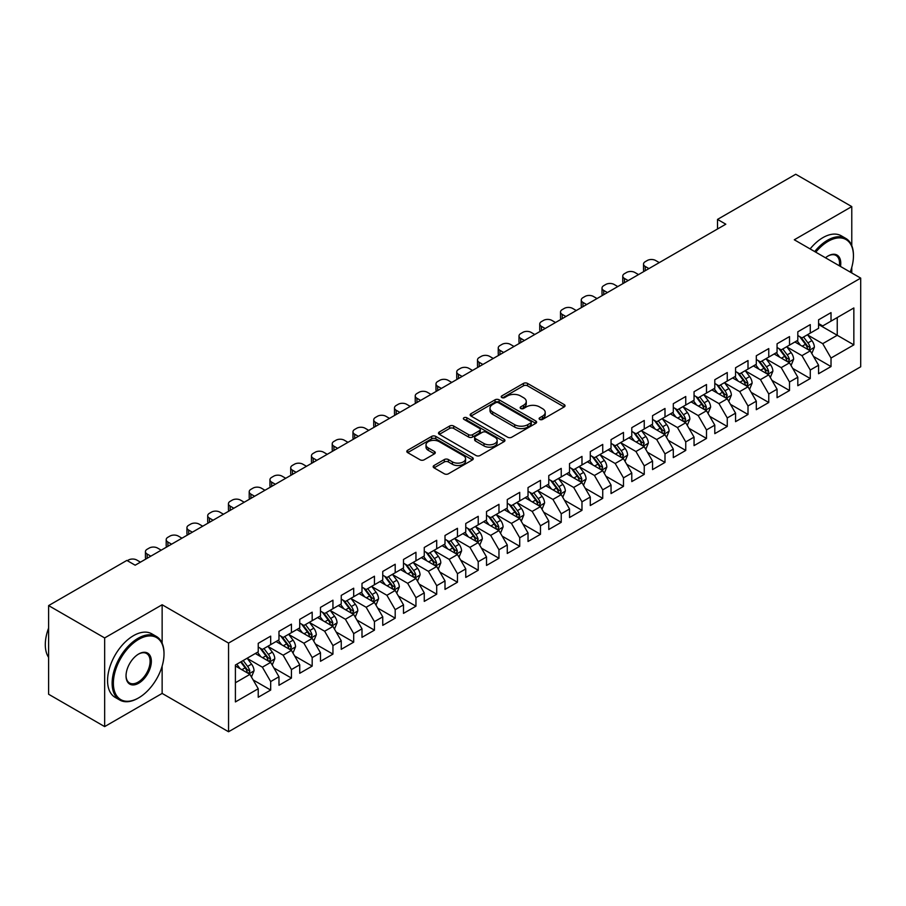 <?xml version="1.0" encoding="UTF-8"?>
<svg xmlns="http://www.w3.org/2000/svg" width="906" height="906" viewBox="0 0 906 906"><rect width="100%" height="100%" fill="white"/><g stroke="black" fill="none" stroke-linecap="round" stroke-linejoin="round"><path stroke-width="1.36" d="M539.704 419.421A2.016 1.166 0 0 0 542.558 419.421L564.2 406.93A2.877 1.665 0 0 0 565.038 405.752A2.877 1.665 0 0 0 564.2 404.574L527.53 383.408A2.877 1.665 0 0 0 523.453 383.408L501.811 395.899A2.016 1.166 0 0 0 501.222 396.726A2.016 1.166 0 0 0 501.811 397.553A2.016 1.166 0 0 0 504.665 397.553L507.462 395.933A9.219 5.323 0 0 1 520.508 395.933L523.555 397.7A9.219 5.323 0 0 1 526.261 401.46A9.219 5.323 0 0 1 523.555 405.22L520.757 406.839A2.016 1.166 0 0 0 520.169 407.666A2.016 1.166 0 0 0 520.757 408.493A2.016 1.166 0 0 0 523.611 408.493L526.409 406.873A9.219 5.323 0 0 1 539.444 406.873L542.501 408.64A9.219 5.323 0 0 1 545.208 412.4A9.219 5.323 0 0 1 542.501 416.16L539.704 417.779A2.016 1.166 0 0 0 539.115 418.606A2.016 1.166 0 0 0 539.704 419.421L539.704 417.779M434.031 465.503A2.877 1.665 0 0 0 433.181 466.669A2.877 1.665 0 0 0 434.031 467.847L444.314 473.793A2.877 1.665 0 0 0 448.391 473.793L472.434 459.908A2.877 1.665 0 0 0 473.272 458.742A2.877 1.665 0 0 0 472.434 457.564L435.763 436.386A2.877 1.665 0 0 0 431.686 436.386L407.655 450.271A2.877 1.665 0 0 0 406.805 451.448A2.877 1.665 0 0 0 407.655 452.615L420.078 459.795A2.877 1.665 0 0 0 424.155 459.795L434.438 453.861A2.877 1.665 0 0 0 435.276 452.683A2.877 1.665 0 0 0 434.438 451.505L428.278 447.949A7.701 4.451 0 0 1 426.013 444.801A7.701 4.451 0 0 1 430.78 440.69A7.701 4.451 0 0 1 439.172 441.652L463.317 455.593A7.701 4.451 0 0 1 465.571 458.742A7.701 4.451 0 0 1 460.814 462.841A7.701 4.451 0 0 1 452.411 461.879L448.391 459.557A2.877 1.665 0 0 0 444.314 459.557L434.031 465.503L434.031 467.847M162.14 643.192L162.14 604.755L104.654 637.937L48.618 605.593L126.863 560.418L135.164 565.208L725.808 224.201L717.507 219.411L717.507 229.003M162.14 604.755L228.55 643.09L860.7 278.119L860.7 366.794L228.55 731.754L228.55 643.09M851.776 245.651L851.776 206.591L794.29 239.784L860.7 278.119M851.776 206.591L795.74 174.246L717.507 219.411M507.666 437.213A2.877 1.665 0 0 0 511.743 437.213L535.786 423.34A2.877 1.665 0 0 0 536.624 422.162A2.877 1.665 0 0 0 535.786 420.984L499.115 399.818A2.877 1.665 0 0 0 495.038 399.818L471.007 413.691A2.877 1.665 0 0 0 470.157 414.869A2.877 1.665 0 0 0 471.007 416.047L507.666 437.213M464.778 419.863A2.016 1.166 0 0 1 466.828 420.146L466.828 417.745L504.11 439.274A2.877 1.665 0 0 1 504.948 440.452A2.877 1.665 0 0 1 504.11 441.618L480.067 455.503A2.877 1.665 0 0 1 475.99 455.503L439.331 434.336L439.331 431.981A2.877 1.665 0 0 0 438.481 433.159A2.877 1.665 0 0 0 439.331 434.336M439.331 431.981L449.614 426.035A2.877 1.665 0 0 1 453.691 426.035L468.561 434.631A2.877 1.665 0 0 0 472.638 434.631L479.455 430.69A2.877 1.665 0 0 0 480.305 429.512A2.877 1.665 0 0 0 479.455 428.334L463.974 419.399A2.016 1.166 0 0 1 463.385 418.572A2.016 1.166 0 0 1 464.631 417.496A2.016 1.166 0 0 1 466.828 417.745M818.571 324.495L837.246 335.277L837.246 317.542L853.848 307.961L831.017 321.143L831.017 312.627L818.571 319.818L818.571 328.323L810.27 333.125L810.27 324.608L797.812 331.8L797.812 340.305L789.511 345.107L789.511 336.59L777.065 343.782L777.065 352.287L768.764 357.089L768.764 348.572L756.306 355.764L756.306 364.269L748.005 369.07L748.005 360.554L735.559 367.745L735.559 376.25L727.258 381.052L727.258 372.536L714.8 379.727L714.8 388.232L706.499 393.034L706.499 384.518L694.053 391.709L694.053 400.214L685.751 405.016L685.751 396.5L673.294 403.691L673.294 412.196L664.993 416.998L664.993 408.481L652.547 415.673L652.547 424.178L644.245 428.98L644.245 420.463L631.788 427.655L631.788 436.16L623.487 440.962L623.487 432.445L611.04 439.637L611.04 448.142L602.739 452.943L602.739 444.427L590.282 451.618L590.282 460.123L581.98 464.925L581.98 456.409L569.534 463.6L569.534 472.105L561.233 476.907L561.233 468.391L548.776 475.582L548.776 484.087L540.474 488.889L540.474 480.373L528.028 487.564L528.028 496.069L519.727 500.871L519.727 492.354L507.269 499.546L507.269 508.051L498.968 512.853L498.968 504.336L486.522 511.528L486.522 520.033L478.221 524.834L478.221 516.318L465.763 523.509L465.763 532.015L457.462 536.816L457.462 528.3L445.005 535.491L445.005 543.996L436.703 548.798L436.703 540.282L424.257 547.473L424.257 555.978L415.956 560.78L415.956 552.264L403.498 559.455L403.498 567.96L395.197 572.762L395.197 564.245L382.751 571.437L382.751 579.942L374.45 584.744L374.45 576.227L361.992 583.419L361.992 591.924L353.691 596.726L353.691 588.209L341.245 595.401L341.245 603.906L332.944 608.707L332.944 600.191L320.486 607.382L320.486 615.887L312.185 620.689L312.185 612.173L299.739 619.364L299.739 627.869L291.438 632.671L291.438 624.155L278.98 631.346L278.98 639.851L270.679 644.653L270.679 636.137L258.233 643.328L258.233 651.833L235.401 665.015L235.401 701.923L258.233 688.741L249.931 674.37L235.401 665.978M853.848 307.961L853.848 344.869L831.017 358.04L822.716 343.668L807.676 334.982M813.486 356.432L831.017 366.556L831.017 358.04M831.017 366.556L818.571 373.736L818.571 365.231L810.27 370.022L801.969 355.65L786.918 346.964M792.727 368.414L810.27 378.538L810.27 370.022M810.27 378.538L797.812 385.718L797.812 377.213L789.511 382.004L781.21 367.632L766.17 358.946M771.98 380.395L789.511 390.52L789.511 382.004M789.511 390.52L777.065 397.7L777.065 389.195L768.764 393.985L760.462 379.614L745.412 370.928M751.221 392.377L768.764 402.502L768.764 393.985M768.764 402.502L756.306 409.682L756.306 401.177L748.005 405.967L739.704 391.596L724.664 382.91M730.474 404.359L748.005 414.484L748.005 405.967M748.005 414.484L735.559 421.664L735.559 413.159L727.258 417.949L718.956 403.578L703.905 394.891M709.715 416.341L727.258 426.466L727.258 417.949M727.258 426.466L714.8 433.646L714.8 425.14L706.499 429.931L698.198 415.56L683.158 406.873M688.968 428.323L706.499 438.447L706.499 429.931M706.499 438.447L694.053 445.627L694.053 437.122L685.751 441.913L677.45 427.541L662.399 418.855M668.209 440.305L685.751 450.429L685.751 441.913M685.751 450.429L673.294 457.609L673.294 449.104L664.993 453.895L656.691 439.523L641.652 430.837M647.462 452.287L664.993 462.411L664.993 453.895M664.993 462.411L652.547 469.591L652.547 461.086L644.245 465.877L635.944 451.505L620.893 442.819M626.703 464.268L644.245 474.393L644.245 465.877M644.245 474.393L631.788 481.573L631.788 473.068L623.487 477.858L615.185 463.487L600.146 454.801M605.955 476.25L623.487 486.375L623.487 477.858M623.487 486.375L611.04 493.555L611.04 485.05L602.739 489.84L594.438 475.469L579.387 466.783M585.197 488.232L602.739 498.357L602.739 489.84M602.739 498.357L590.282 505.537L590.282 497.032L581.98 501.822L573.679 487.451L558.64 478.764M564.449 500.214L581.98 510.338L581.98 501.822M581.98 510.338L569.534 517.519L569.534 509.013L561.233 513.804L552.932 499.433L537.881 490.746M543.691 512.196L561.233 522.32L561.233 513.804M561.233 522.32L548.776 529.5L548.776 520.995L540.474 525.786L532.173 511.414L517.122 502.728M522.943 524.178L540.474 534.302L540.474 525.786M540.474 534.302L528.028 541.482L528.028 532.977L519.727 537.768L511.426 523.396L496.375 514.71M502.184 536.159L519.727 546.284L519.727 537.768M519.727 546.284L507.269 553.464L507.269 544.959L498.968 549.749L490.667 535.378L475.616 526.692M481.437 548.141L498.968 558.266L498.968 549.749M498.968 558.266L486.522 565.446L486.522 556.941L478.221 561.731L469.92 547.36L454.869 538.674M460.678 560.123L478.221 570.248L478.221 561.731M478.221 570.248L465.763 577.428L465.763 568.923L457.462 573.713L449.161 559.342L434.11 550.655M439.931 572.105L457.462 582.23L457.462 573.713M457.462 582.23L445.005 589.41L445.005 580.905L436.703 585.695L428.402 571.324L413.363 562.637M419.172 584.087L436.703 594.211L436.703 585.695M436.703 594.211L424.257 601.391L424.257 592.886L415.956 597.677L407.655 583.305L392.604 574.619M398.414 596.069L415.956 606.193L415.956 597.677M415.956 606.193L403.498 613.373L403.498 604.868L395.197 609.659L386.896 595.287L371.856 586.601M377.666 608.051L395.197 618.175L395.197 609.659M395.197 618.175L382.751 625.355L382.751 616.85L374.45 621.641L366.149 607.269L351.098 598.583M356.907 620.032L374.45 630.157L374.45 621.641M374.45 630.157L361.992 637.337L361.992 628.832L353.691 633.622L345.39 619.251L330.35 610.565M336.16 632.014L353.691 642.139L353.691 633.622M353.691 642.139L341.245 649.319L341.245 640.814L332.944 645.604L324.642 631.233L309.592 622.547M315.401 643.996L332.944 654.121L332.944 645.604M332.944 654.121L320.486 661.301L320.486 652.796L312.185 657.586L303.884 643.215L288.844 634.528M294.654 655.978L312.185 666.103L312.185 657.586M312.185 666.103L299.739 673.283L299.739 664.778L291.438 669.568L283.136 655.197L268.085 646.51M273.895 667.96L291.438 678.084L291.438 669.568M291.438 678.084L278.98 685.264L278.98 676.759L270.679 681.55L262.378 667.178L247.338 658.492M253.148 679.942L270.679 690.066L270.679 681.55M270.679 690.066L258.233 697.246L258.233 688.741M258.233 647.043L262.378 649.443L270.679 644.653M235.401 682.75L249.931 674.37M278.98 635.061L283.136 637.462L291.438 632.671M262.378 667.178L270.679 662.388L255.322 653.52M278.98 676.759L270.679 662.388M299.739 623.079L303.884 625.48L312.185 620.689M283.136 655.197L291.438 650.406L276.081 641.539M299.739 664.778L291.438 650.406M320.486 611.097L324.642 613.498L332.944 608.707M303.884 643.215L312.185 638.424L296.828 629.557M320.486 652.796L312.185 638.424M341.245 599.115L345.39 601.516L353.691 596.726M324.642 631.233L332.944 626.442L317.587 617.575M341.245 640.814L332.944 626.442M361.992 587.133L366.149 589.534L374.45 584.744M345.39 619.251L353.691 614.461L338.334 605.593M361.992 628.832L353.691 614.461M382.751 575.151L386.896 577.552L395.197 572.762M366.149 607.269L374.45 602.479L359.093 593.611M382.751 616.85L374.45 602.479M403.498 563.17L407.655 565.571L415.956 560.78M386.896 595.287L395.197 590.497L379.841 581.629M403.498 604.868L395.197 590.497M424.257 551.188L428.402 553.589L436.703 548.798M407.655 583.305L415.956 578.515L400.599 569.648M424.257 592.886L415.956 578.515M445.005 539.206L449.161 541.607L457.462 536.816M428.402 571.324L436.703 566.533L421.347 557.666M445.005 580.905L436.703 566.533M465.763 527.224L469.92 529.625L478.221 524.834M449.161 559.342L457.462 554.551L442.105 545.684M465.763 568.923L457.462 554.551M486.522 515.242L490.667 517.643L498.968 512.853M469.92 547.36L478.221 542.569L462.853 533.702M486.522 556.941L478.221 542.569M507.269 503.26L511.426 505.661L519.727 500.871M490.667 535.378L498.968 530.588L483.611 521.72M507.269 544.959L498.968 530.588M528.028 491.279L532.173 493.679L540.474 488.889M511.426 523.396L519.727 518.606L504.359 509.738M528.028 532.977L519.727 518.606M548.776 479.297L552.932 481.698L561.233 476.907M532.173 511.414L540.474 506.624L525.118 497.756M548.776 520.995L540.474 506.624M569.534 467.315L573.679 469.716L581.98 464.925M552.932 499.433L561.233 494.642L545.876 485.775M569.534 509.013L561.233 494.642M590.282 455.333L594.438 457.734L602.739 452.943M573.679 487.451L581.98 482.66L566.624 473.793M590.282 497.032L581.98 482.66M611.04 443.351L615.185 445.752L623.487 440.962M594.438 475.469L602.739 470.678L587.382 461.811M611.04 485.05L602.739 470.678M631.788 431.369L635.944 433.77L644.245 428.98M615.185 463.487L623.487 458.696L608.13 449.829M631.788 473.068L623.487 458.696M652.547 419.387L656.691 421.788L664.993 416.998M635.944 451.505L644.245 446.715L628.889 437.847M652.547 461.086L644.245 446.715M673.294 407.406L677.45 409.806L685.751 405.016M656.691 439.523L664.993 434.733L649.636 425.865M673.294 449.104L664.993 434.733M694.053 395.424L698.198 397.825L706.499 393.034M677.45 427.541L685.751 422.751L670.395 413.883M694.053 437.122L685.751 422.751M714.8 383.442L718.956 385.843L727.258 381.052M698.198 415.56L706.499 410.769L691.142 401.902M714.8 425.14L706.499 410.769M735.559 371.46L739.704 373.861L748.005 369.07M718.956 403.578L727.258 398.787L711.901 389.92M735.559 413.159L727.258 398.787M756.306 359.478L760.462 361.879L768.764 357.089M739.704 391.596L748.005 386.805L732.648 377.938M756.306 401.177L748.005 386.805M777.065 347.496L781.21 349.897L789.511 345.107M760.462 379.614L768.764 374.824L753.407 365.956M777.065 389.195L768.764 374.824M797.812 335.514L801.969 337.915L810.27 333.125M781.21 367.632L789.511 362.842L774.154 353.974M797.812 377.213L789.511 362.842M818.571 323.533L822.716 325.934L831.017 321.143M801.969 355.65L810.27 350.86L794.913 341.992M818.571 365.231L810.27 350.86M48.618 605.593L48.618 694.256L104.654 726.601L162.14 693.418L228.55 731.754M104.654 637.937L104.654 726.601M851.776 272.966L851.776 267.327M822.716 343.668L837.246 335.277L853.848 344.869M162.14 693.418L162.14 666.091M540.508 419.705L542.501 418.561A9.219 5.323 0 0 0 545.208 414.789L545.208 412.4M526.261 401.46L526.261 403.861A9.219 5.323 0 0 1 523.555 407.621L521.562 408.776M564.166 406.953L527.53 385.809A2.877 1.665 0 0 0 523.453 385.809L502.615 397.836M535.74 423.362L499.115 402.207A2.877 1.665 0 0 0 495.038 402.207L471.041 416.069M530.69 422.977A2.016 1.166 0 0 0 531.278 422.162A2.016 1.166 0 0 0 530.69 421.335L498.504 402.751A2.016 1.166 0 0 0 495.65 402.751L492.694 404.461A9.219 5.323 0 0 0 489.999 408.221A9.219 5.323 0 0 0 492.694 411.981L514.699 424.688A9.219 5.323 0 0 0 527.734 424.688L530.69 422.977L530.69 425.378A2.016 1.166 0 0 0 531.278 424.552L531.278 422.162M489.999 408.221L489.999 410.622A9.219 5.323 0 0 0 492.694 414.382L492.694 411.981M530.69 425.378L527.734 427.088A9.219 5.323 0 0 1 514.699 427.088L492.694 414.382M439.365 434.359L449.614 428.436L449.614 426.035M480.305 429.512L480.305 431.902A2.877 1.665 0 0 1 479.455 433.079L472.638 437.02A2.877 1.665 0 0 1 468.561 437.02L453.691 428.436A2.877 1.665 0 0 0 449.614 428.436M466.828 420.146L504.064 441.641M483.985 443.532A7.701 4.451 0 0 0 492.388 444.495A7.701 4.451 0 0 0 497.145 440.384A7.701 4.451 0 0 0 494.891 437.247L486.386 432.332A2.877 1.665 0 0 0 482.309 432.332L475.48 436.273A2.877 1.665 0 0 0 474.642 437.451A2.877 1.665 0 0 0 475.48 438.629L483.985 443.532L483.985 445.933A7.701 4.451 0 0 0 492.388 446.896A7.701 4.451 0 0 0 497.145 442.785L497.145 440.384M474.642 437.451L474.642 439.84A2.877 1.665 0 0 0 475.48 441.018L475.48 438.629M483.985 445.933L475.48 441.018M465.571 458.742L465.571 461.131A7.701 4.451 0 0 1 460.814 465.242A7.701 4.451 0 0 1 452.411 464.28L448.391 461.958A2.877 1.665 0 0 0 444.314 461.958L434.065 467.87M426.013 444.801L426.013 447.19A7.701 4.451 0 0 0 428.278 450.339L428.278 447.949M434.438 451.505L434.438 453.861L428.278 450.339M472.388 459.931L435.763 438.787A2.877 1.665 0 0 0 431.686 438.787L407.689 452.638M811.81 353.51L814.381 347.236A7.78 4.496 -120 0 0 811.901 340.611L807.484 334.733M648.911 268.595L645.242 266.477A5.866 3.386 0 0 1 643.52 264.088A5.866 3.386 0 0 1 645.242 261.687L647.314 260.486A5.866 3.386 0 0 1 655.616 260.486L659.285 262.604M800.462 345.197L797.11 340.724M644.007 271.426A5.866 3.386 180 0 1 643.52 270.079L643.52 264.088M808.809 350.01L810.179 347.564A7.78 4.496 -120 0 0 807.948 342.887L803.543 337.009M801.029 337.372L806.476 344.642A3.964 2.288 60 0 1 807.189 345.843L810.179 347.564M799.658 336.579L805.457 344.325A7.78 4.496 60 0 1 807.688 349.003L807.846 349.456M791.051 365.492L793.622 359.218A7.78 4.496 -120 0 0 791.142 352.593L786.736 346.715M628.152 280.577L624.483 278.459A5.866 3.386 0 0 1 622.762 276.07A5.866 3.386 0 0 1 624.483 273.669L626.556 272.468A5.866 3.386 0 0 1 634.857 272.468L638.537 274.586M779.704 357.179L776.351 352.706M623.26 283.408A5.866 3.386 180 0 1 622.762 282.06L622.762 276.07M788.05 361.992L789.42 359.546A7.78 4.496 -120 0 0 787.201 354.869L782.795 348.991M780.27 349.354L785.717 356.624A3.964 2.288 60 0 1 786.442 357.825L789.42 359.546M778.911 348.561L784.709 356.307A7.78 4.496 60 0 1 786.94 360.984L787.088 361.437M770.304 377.474L772.875 371.2A7.78 4.496 -120 0 0 770.394 364.574L765.978 358.697M607.405 292.559L603.736 290.441A5.866 3.386 0 0 1 602.014 288.051A5.866 3.386 0 0 1 603.736 285.65L605.808 284.45A5.866 3.386 0 0 1 614.109 284.45L617.779 286.568M758.956 369.161L755.604 364.688M602.501 295.39A5.866 3.386 180 0 1 602.014 294.042L602.014 288.051M767.291 373.974L768.673 371.528A7.78 4.496 -120 0 0 766.442 366.851L762.037 360.973M759.522 361.335L764.97 368.606A3.964 2.288 60 0 1 765.683 369.807L768.673 371.528M758.152 360.543L763.951 368.289A7.78 4.496 60 0 1 766.182 372.966L766.34 373.419M850.224 272.072A35.81 20.668 120 0 0 853.441 255.956A35.81 20.668 120 0 0 828.118 241.336A35.81 20.668 120 0 0 815.774 252.185M814.687 251.562A36.682 21.178 -60 0 1 827.495 240.26A36.682 21.178 -60 0 1 845.842 238.448A36.682 21.178 -60 0 1 853.441 255.243A36.682 21.178 -60 0 1 853.429 255.605M825.491 257.791A17.905 10.34 -60 0 1 828.118 255.956L828.118 255.956A17.905 10.34 -60 0 1 840.496 266.466M839.352 265.798A17.021 9.83 120 0 0 836.012 255.469A17.021 9.83 120 0 0 827.801 256.149M810.123 248.924A36.682 21.178 -60 0 1 822.931 237.621A36.682 21.178 -60 0 1 841.278 235.809L845.842 238.448M138.063 698.209L138.686 697.847A35.81 20.668 120 0 0 164.009 653.996A35.81 20.668 120 0 0 138.686 639.376A35.81 20.668 120 0 0 113.375 683.226A35.81 20.668 120 0 0 138.686 697.847L138.063 698.209A36.682 21.178 -60 0 1 119.728 700.021A36.682 21.178 -60 0 1 114.099 670.633A36.682 21.178 -60 0 1 138.063 638.3A36.682 21.178 -60 0 1 156.41 636.476A36.682 21.178 -60 0 1 164.009 653.271A36.682 21.178 -60 0 1 164.009 653.634M138.686 653.996L138.686 653.996A17.905 10.34 -60 0 1 151.347 661.301A17.905 10.34 -60 0 1 138.686 683.226A17.905 10.34 -60 0 1 126.036 675.921A17.905 10.34 -60 0 1 138.686 653.996L138.686 653.996M126.036 675.559A17.021 9.83 120 0 0 129.558 682.999A17.021 9.83 120 0 0 138.063 682.15A17.021 9.83 120 0 0 149.184 667.156A17.021 9.83 120 0 0 146.579 653.509A17.021 9.83 120 0 0 138.38 654.177M48.618 657.394A36.682 21.178 -60 0 1 48.618 628.073M119.728 700.021L115.164 697.394A36.682 21.178 -60 0 1 109.535 667.994A36.682 21.178 -60 0 1 133.499 635.661A36.682 21.178 -60 0 1 151.846 633.849L156.41 636.476M749.545 389.455L752.116 383.181A7.78 4.496 -120 0 0 749.636 376.556L745.23 370.679M586.646 304.541L582.977 302.423A5.866 3.386 0 0 1 581.256 300.033A5.866 3.386 0 0 1 582.977 297.632L585.05 296.432A5.866 3.386 0 0 1 593.351 296.432L597.031 298.55M738.197 381.143L734.845 376.67M581.754 307.372A5.866 3.386 180 0 1 581.256 306.024L581.256 300.033M746.544 385.956L747.914 383.51A7.78 4.496 -120 0 0 745.695 378.833L741.289 372.955M738.764 373.317L744.211 380.588A3.964 2.288 60 0 1 744.936 381.788L747.914 383.51M737.405 372.525L743.203 380.271A7.78 4.496 60 0 1 745.423 384.948L745.581 385.401M728.786 401.437L731.369 395.163A7.78 4.496 -120 0 0 728.877 388.538L724.472 382.66M565.899 316.522L562.23 314.405A5.866 3.386 0 0 1 560.508 312.015A5.866 3.386 0 0 1 562.23 309.614L564.302 308.414A5.866 3.386 0 0 1 572.603 308.414L576.273 310.531M717.45 393.125L714.098 388.651M560.995 319.354A5.866 3.386 180 0 1 560.508 318.006L560.508 312.015M725.785 397.938L727.167 395.492A7.78 4.496 -120 0 0 724.936 390.814L720.53 384.937M718.016 385.299L723.464 392.57A3.964 2.288 60 0 1 724.177 393.77L727.167 395.492M716.646 384.506L722.444 392.253A7.78 4.496 60 0 1 724.675 396.93L724.834 397.383M708.039 413.419L710.61 407.145A7.78 4.496 -120 0 0 708.13 400.52L703.724 394.642M545.14 328.504L541.471 326.387A5.866 3.386 0 0 1 539.75 323.997A5.866 3.386 0 0 1 541.471 321.596L543.543 320.396A5.866 3.386 0 0 1 551.845 320.396L555.525 322.513M696.691 405.107L693.339 400.633M540.248 331.336A5.866 3.386 180 0 1 539.75 329.988L539.75 323.997M705.038 409.92L706.408 407.474A7.78 4.496 -120 0 0 704.188 402.796L699.772 396.919M697.258 397.281L702.705 404.552A3.964 2.288 60 0 1 703.43 405.752L706.408 407.474M695.887 396.488L701.697 404.235A7.78 4.496 60 0 1 703.917 408.912L704.075 409.365M687.28 425.401L689.862 419.127A7.78 4.496 -120 0 0 687.371 412.502L682.965 406.624M524.393 340.486L520.724 338.368A5.866 3.386 0 0 1 519.002 335.979A5.866 3.386 0 0 1 520.724 333.578L522.796 332.377A5.866 3.386 0 0 1 531.097 332.377L534.767 334.495M675.944 417.088L672.592 412.615M519.489 343.317A5.866 3.386 180 0 1 519.002 341.97L519.002 335.979M684.279 421.902L685.661 419.455A7.78 4.496 -120 0 0 683.43 414.778L679.024 408.9M676.51 409.263L681.958 416.534A3.964 2.288 60 0 1 682.671 417.734L685.661 419.455M675.14 408.47L680.938 416.216A7.78 4.496 60 0 1 683.169 420.894L683.328 421.347M666.533 437.383L669.104 431.109A7.78 4.496 -120 0 0 666.623 424.484L662.218 418.606M503.634 352.468L499.965 350.35A5.866 3.386 0 0 1 498.243 347.961A5.866 3.386 0 0 1 499.965 345.56L502.037 344.359A5.866 3.386 0 0 1 510.338 344.359L514.019 346.477M655.185 429.07L651.833 424.597M498.73 355.299A5.866 3.386 180 0 1 498.243 353.952L498.243 347.961M663.532 433.883L664.902 431.437A7.78 4.496 -120 0 0 662.682 426.76L658.266 420.882M655.751 421.245L661.199 428.515A3.964 2.288 60 0 1 661.924 429.716L664.902 431.437M654.381 420.452L660.191 428.198A7.78 4.496 60 0 1 662.411 432.875L662.569 433.328M645.774 449.365L648.345 443.091A7.78 4.496 -120 0 0 645.865 436.466L641.459 430.588M482.887 364.45L479.206 362.332A5.866 3.386 0 0 1 477.496 359.942A5.866 3.386 0 0 1 479.206 357.542L481.29 356.341A5.866 3.386 0 0 1 489.591 356.341L493.26 358.459M634.438 441.052L631.086 436.579M477.983 367.281A5.866 3.386 180 0 1 477.496 365.933L477.496 359.942M642.773 445.865L644.155 443.419A7.78 4.496 -120 0 0 641.924 438.742L637.518 432.864M635.004 433.227L640.44 440.497A3.964 2.288 60 0 1 641.165 441.698L644.155 443.419M633.634 432.434L639.432 440.18A7.78 4.496 60 0 1 641.663 444.857L641.822 445.31M625.027 461.347L627.598 455.072A7.78 4.496 -120 0 0 625.117 448.447L620.712 442.57M462.128 376.432L458.459 374.314A5.866 3.386 0 0 1 456.737 371.924A5.866 3.386 0 0 1 458.459 369.523L460.531 368.323A5.866 3.386 0 0 1 468.832 368.323L472.513 370.441M613.679 453.034L610.327 448.561M457.224 379.263A5.866 3.386 180 0 1 456.737 377.915L456.737 371.924M622.026 457.847L623.396 455.401A7.78 4.496 -120 0 0 621.176 450.724L616.76 444.846M614.245 445.208L619.693 452.479A3.964 2.288 60 0 1 620.417 453.68L623.396 455.401M612.875 444.416L618.685 452.162A7.78 4.496 60 0 1 620.904 456.839L621.063 457.292M604.268 473.328L606.839 467.054A7.78 4.496 -120 0 0 604.359 460.429L599.953 454.552M441.381 388.414L437.7 386.296A5.866 3.386 0 0 1 435.99 383.906A5.866 3.386 0 0 1 437.7 381.505L439.784 380.305A5.866 3.386 0 0 1 448.085 380.305L451.754 382.423M592.932 465.016L589.58 460.542M436.477 391.245A5.866 3.386 180 0 1 435.99 389.897L435.99 383.906M601.267 469.829L602.649 467.383A7.78 4.496 -120 0 0 600.418 462.706L596.012 456.828M593.498 457.19L598.934 464.461A3.964 2.288 60 0 1 599.659 465.661L602.649 467.383M592.128 456.398L597.926 464.144A7.78 4.496 60 0 1 600.157 468.821L600.316 469.274M583.521 485.31L586.091 479.036A7.78 4.496 -120 0 0 583.611 472.411L579.194 466.533M420.622 400.395L416.953 398.278A5.866 3.386 0 0 1 415.231 395.888A5.866 3.386 0 0 1 416.953 393.487L419.025 392.287A5.866 3.386 0 0 1 427.326 392.287L430.996 394.404M572.173 476.998L568.821 472.524M415.718 403.227A5.866 3.386 180 0 1 415.231 401.879L415.231 395.888M580.52 481.811L581.89 479.365A7.78 4.496 -120 0 0 579.67 474.687L575.253 468.81M572.739 469.172L578.187 476.443A3.964 2.288 60 0 1 578.9 477.643L581.89 479.365M571.369 468.379L577.179 476.126A7.78 4.496 60 0 1 579.398 480.803L579.557 481.256M562.762 497.292L565.333 491.018A7.78 4.496 -120 0 0 562.853 484.393L558.447 478.515M399.874 412.377L396.194 410.259A5.866 3.386 0 0 1 394.484 407.87A5.866 3.386 0 0 1 396.194 405.469L398.278 404.269A5.866 3.386 0 0 1 406.579 404.269L410.248 406.386M551.426 488.98L548.073 484.506M394.971 415.208A5.866 3.386 180 0 1 394.484 413.861L394.484 407.87M559.761 493.793L561.142 491.346A7.78 4.496 -120 0 0 558.911 486.669L554.506 480.792M551.992 481.154L557.428 488.425A3.964 2.288 60 0 1 558.153 489.625L561.142 491.346M550.621 480.361L556.42 488.108A7.78 4.496 60 0 1 558.651 492.785L558.809 493.238M542.015 509.274L544.585 503A7.78 4.496 -120 0 0 542.105 496.375L537.688 490.497M379.116 424.359L375.446 422.241A5.866 3.386 0 0 1 373.725 419.852A5.866 3.386 0 0 1 375.446 417.451L377.519 416.25A5.866 3.386 0 0 1 385.82 416.25L389.489 418.368M530.667 500.961L527.315 496.488M374.212 427.19A5.866 3.386 180 0 1 373.725 425.843L373.725 419.852M539.013 505.775L540.384 503.328A7.78 4.496 -120 0 0 538.164 498.651L533.747 492.773M531.233 493.136L536.68 500.406A3.964 2.288 60 0 1 537.394 501.607L540.384 503.328M529.863 492.343L535.673 500.089A7.78 4.496 60 0 1 537.892 504.767L538.051 505.22M521.256 521.256L523.827 514.982A7.78 4.496 -120 0 0 521.346 508.357L516.941 502.479M358.368 436.341L354.688 434.223A5.866 3.386 0 0 1 352.978 431.834A5.866 3.386 0 0 1 354.688 429.433L356.771 428.232A5.866 3.386 0 0 1 365.073 428.232L368.742 430.35M509.919 512.943L506.567 508.47M353.465 439.172A5.866 3.386 180 0 1 352.978 437.825L352.978 431.834M518.255 517.756L519.636 515.31A7.78 4.496 -120 0 0 517.405 510.633L513 504.755M510.486 505.118L515.922 512.388A3.964 2.288 60 0 1 516.647 513.589L519.636 515.31M509.115 504.325L514.914 512.071A7.78 4.496 60 0 1 517.145 516.748L517.303 517.201M500.508 533.238L503.079 526.964A7.78 4.496 -120 0 0 500.599 520.338L496.182 514.461M337.61 448.323L333.94 446.205A5.866 3.386 0 0 1 332.219 443.815A5.866 3.386 0 0 1 333.94 441.415L336.013 440.214A5.866 3.386 0 0 1 344.314 440.214L347.983 442.332M489.161 524.925L485.809 520.452M332.706 451.154A5.866 3.386 180 0 1 332.219 449.806L332.219 443.815M497.507 529.738L498.878 527.292A7.78 4.496 -120 0 0 496.647 522.615L492.241 516.737M489.727 517.1L495.174 524.37A3.964 2.288 60 0 1 495.888 525.571L498.878 527.292M488.357 516.307L494.166 524.053A7.78 4.496 60 0 1 496.386 528.73L496.545 529.183M479.75 545.219L482.32 538.945A7.78 4.496 -120 0 0 479.84 532.32L475.435 526.443M316.862 460.305L313.182 458.187A5.866 3.386 0 0 1 311.46 455.797A5.866 3.386 0 0 1 313.182 453.396L315.265 452.196A5.866 3.386 0 0 1 323.567 452.196L327.236 454.314M468.402 536.907L465.061 532.434M311.958 463.136A5.866 3.386 180 0 1 311.46 461.788L311.46 455.797M476.749 541.72L478.13 539.274A7.78 4.496 -120 0 0 475.899 534.597L471.494 528.719M468.968 529.081L474.416 536.352A3.964 2.288 60 0 1 475.14 537.552L478.13 539.274M467.609 528.289L473.408 536.035A7.78 4.496 60 0 1 475.639 540.712L475.797 541.165M459.002 557.201L461.573 550.927A7.78 4.496 -120 0 0 459.093 544.302L454.676 538.424M296.103 472.286L292.434 470.169A5.866 3.386 0 0 1 290.713 467.779A5.866 3.386 0 0 1 292.434 465.378L294.507 464.178A5.866 3.386 0 0 1 302.808 464.178L306.477 466.296M447.655 548.889L444.302 544.415M291.2 475.118A5.866 3.386 180 0 1 290.713 473.77L290.713 467.779M456.001 553.702L457.371 551.256A7.78 4.496 -120 0 0 455.14 546.578L450.735 540.701M448.221 541.063L453.668 548.334A3.964 2.288 60 0 1 454.382 549.534L457.371 551.256M446.851 540.27L452.66 548.017A7.78 4.496 60 0 1 454.88 552.694L455.039 553.147M438.244 569.183L440.814 562.909A7.78 4.496 -120 0 0 438.334 556.284L433.929 550.406M275.345 484.268L271.675 482.151A5.866 3.386 0 0 1 269.954 479.761A5.866 3.386 0 0 1 271.675 477.36L273.748 476.16A5.866 3.386 0 0 1 282.049 476.16L285.73 478.277M426.896 560.871L423.555 556.397M270.452 487.1A5.866 3.386 180 0 1 269.954 485.752L269.954 479.761M435.242 565.684L436.613 563.238A7.78 4.496 -120 0 0 434.393 558.56L429.988 552.683M427.462 553.045L432.909 560.316A3.964 2.288 60 0 1 433.634 561.516L436.613 563.238M426.103 552.252L431.902 559.999A7.78 4.496 60 0 1 434.133 564.676L434.28 565.129M417.496 581.165L420.067 574.891A7.78 4.496 -120 0 0 417.587 568.266L413.17 562.388M254.597 496.25L250.928 494.132A5.866 3.386 0 0 1 249.207 491.743A5.866 3.386 0 0 1 250.928 489.342L253.001 488.141A5.866 3.386 0 0 1 261.302 488.141L264.971 490.259M406.148 572.852L402.796 568.379M249.694 499.081A5.866 3.386 180 0 1 249.207 497.734L249.207 491.743M414.495 577.666L415.865 575.219A7.78 4.496 -120 0 0 413.634 570.542L409.229 564.665M406.715 565.027L412.162 572.298A3.964 2.288 60 0 1 412.876 573.498L415.865 575.219M405.344 564.234L411.143 571.98A7.78 4.496 60 0 1 413.374 576.658L413.532 577.111M396.737 593.147L399.308 586.873A7.78 4.496 -120 0 0 396.828 580.248L392.423 574.37M233.839 508.232L230.169 506.114A5.866 3.386 0 0 1 228.448 503.725A5.866 3.386 0 0 1 230.169 501.324L232.242 500.123A5.866 3.386 0 0 1 240.543 500.123L244.224 502.241M385.39 584.834L382.038 580.361M228.946 511.063A5.866 3.386 180 0 1 228.448 509.716L228.448 503.725M393.736 589.647L395.107 587.201A7.78 4.496 -120 0 0 392.887 582.524L388.481 576.646M385.956 577.009L391.403 584.279A3.964 2.288 60 0 1 392.128 585.48L395.107 587.201M384.597 576.216L390.395 583.962A7.78 4.496 60 0 1 392.626 588.64L392.774 589.093M375.979 605.129L378.561 598.855A7.78 4.496 -120 0 0 376.069 592.23L371.664 586.352M213.091 520.214L209.422 518.096A5.866 3.386 0 0 1 207.701 515.707A5.866 3.386 0 0 1 209.422 513.306L211.494 512.105A5.866 3.386 0 0 1 219.796 512.105L223.465 514.223M364.642 596.816L361.29 592.343M208.187 523.045A5.866 3.386 180 0 1 207.701 521.697L207.701 515.707M372.978 601.629L374.359 599.183A7.78 4.496 -120 0 0 372.128 594.506L367.723 588.628M365.209 588.991L370.656 596.261A3.964 2.288 60 0 1 371.369 597.462L374.359 599.183M363.838 588.198L369.637 595.944A7.78 4.496 60 0 1 371.868 600.621L372.026 601.074M355.231 617.111L357.802 610.837A7.78 4.496 -120 0 0 355.322 604.211L350.916 598.334M192.332 532.196L188.663 530.078A5.866 3.386 0 0 1 186.942 527.688A5.866 3.386 0 0 1 188.663 525.287L190.736 524.087A5.866 3.386 0 0 1 199.037 524.087L202.718 526.205M343.884 608.798L340.531 604.325M187.44 535.027A5.866 3.386 180 0 1 186.942 533.679L186.942 527.688M352.23 613.611L353.6 611.165A7.78 4.496 -120 0 0 351.381 606.488L346.964 600.61M344.45 600.972L349.897 608.243A3.964 2.288 60 0 1 350.622 609.444L353.6 611.165M343.08 600.18L348.889 607.926A7.78 4.496 60 0 1 351.109 612.603L351.268 613.056M334.473 629.092L337.055 622.818A7.78 4.496 -120 0 0 334.563 616.193L330.158 610.316M171.585 544.178L167.916 542.06A5.866 3.386 0 0 1 166.194 539.67A5.866 3.386 0 0 1 167.916 537.269L169.988 536.069A5.866 3.386 0 0 1 178.289 536.069L181.959 538.187M323.136 620.78L319.784 616.307M166.681 547.009A5.866 3.386 180 0 1 166.194 545.661L166.194 539.67M331.471 625.593L332.853 623.147A7.78 4.496 -120 0 0 330.622 618.47L326.217 612.592M323.702 612.954L329.15 620.225A3.964 2.288 60 0 1 329.863 621.425L332.853 623.147M322.332 612.162L328.131 619.908A7.78 4.496 60 0 1 330.362 624.585L330.52 625.038M313.725 641.074L316.296 634.8A7.78 4.496 -120 0 0 313.816 628.175L309.41 622.297M150.826 556.159L147.157 554.042A5.866 3.386 0 0 1 145.436 551.652A5.866 3.386 0 0 1 147.157 549.251L149.23 548.051A5.866 3.386 0 0 1 157.531 548.051L161.211 550.168M302.377 632.762L299.025 628.288M145.934 558.991A5.866 3.386 180 0 1 145.436 557.643L145.436 551.652M310.724 637.575L312.094 635.129A7.78 4.496 -120 0 0 309.875 630.451L305.458 624.574M302.944 624.936L308.391 632.207A3.964 2.288 60 0 1 309.116 633.407L312.094 635.129M301.573 624.143L307.383 631.89A7.78 4.496 60 0 1 309.603 636.567L309.761 637.02M292.966 653.056L295.549 646.782A7.78 4.496 -120 0 0 293.057 640.157L288.652 634.279M127.338 560.689L128.482 560.033A5.866 3.386 0 0 1 136.783 560.033L140.453 562.15M281.63 644.744L278.278 640.27M289.965 649.557L291.347 647.111A7.78 4.496 -120 0 0 289.116 642.433L284.711 636.556M282.196 636.918L287.644 644.189A3.964 2.288 60 0 1 288.357 645.389L291.347 647.111M280.826 636.125L286.624 643.872A7.78 4.496 60 0 1 288.855 648.549L289.014 649.002M272.219 665.038L274.79 658.764A7.78 4.496 -120 0 0 272.31 652.139L267.904 646.261M260.871 656.725L257.519 652.252M269.218 661.539L270.588 659.092A7.78 4.496 -120 0 0 268.369 654.415L263.952 648.537M261.438 648.9L266.885 656.171A3.964 2.288 60 0 1 267.61 657.371L270.588 659.092M260.067 648.107L265.877 655.853A7.78 4.496 60 0 1 268.097 660.531L268.255 660.984M251.46 677.02L254.031 670.746A7.78 4.496 -120 0 0 251.551 664.121L247.145 658.243M240.124 668.707L236.772 664.234M248.459 673.52L249.841 671.074A7.78 4.496 -120 0 0 247.61 666.397L243.204 660.519M241.256 661.64L246.126 668.152A3.964 2.288 60 0 1 246.851 669.353L249.841 671.074M240.713 661.958L245.118 667.835A7.78 4.496 60 0 1 247.349 672.512L247.508 672.965M542.501 418.561L542.501 416.16M520.757 408.493L520.757 406.839M523.555 407.621L523.555 405.22M501.811 397.553L501.811 395.899M523.453 385.809L523.453 383.408M527.53 385.809L527.53 383.408M564.2 406.93L564.2 404.574M471.007 416.047L471.007 413.691M495.038 402.207L495.038 399.818M499.115 402.207L499.115 399.818M535.786 423.34L535.786 420.984M514.699 427.088L514.699 424.688M527.734 427.088L527.734 424.688M453.691 428.436L453.691 426.035M468.561 437.02L468.561 434.631M472.638 437.02L472.638 434.631M479.455 433.079L479.455 430.69M504.11 441.618L504.11 439.274M444.314 461.958L444.314 459.557M448.391 461.958L448.391 459.557M452.411 464.28L452.411 461.879M407.655 452.615L407.655 450.271M431.686 438.787L431.686 436.386M435.763 438.787L435.763 436.386M472.434 459.908L472.434 457.564M645.242 266.477L645.242 270.724M809.296 350.294L814.324 347.383M807.948 342.887L811.901 340.611M802.218 346.205L805.457 344.325M624.483 278.459L624.483 282.706M788.537 362.275L793.577 359.365M787.201 354.869L791.142 352.593M781.459 358.187L784.709 356.307M603.736 290.441L603.736 294.688M767.79 374.257L772.818 371.347M766.442 366.851L770.394 364.574M760.712 370.169L763.951 368.289M582.977 302.423L582.977 306.67M747.031 386.239L752.071 383.329M745.695 378.833L749.636 376.556M739.953 382.151L743.203 380.271M562.23 314.405L562.23 318.652M726.284 398.221L731.312 395.31M724.936 390.814L728.877 388.538M719.194 394.133L722.444 392.253M541.471 326.387L541.471 330.633M705.525 410.203L710.564 407.292M704.188 402.796L708.13 400.52M698.447 406.115L701.697 404.235M520.724 338.368L520.724 342.615M684.777 422.185L689.806 419.274M683.43 414.778L687.371 412.502M677.688 418.096L680.938 416.216M499.965 350.35L499.965 354.597M664.019 434.167L669.058 431.256M662.682 426.76L666.623 424.484M656.941 430.078L660.191 428.198M479.206 362.332L479.206 366.579M643.271 446.148L648.3 443.238M641.924 438.742L645.865 436.466M636.182 442.06L639.432 440.18M458.459 374.314L458.459 378.561M622.513 458.13L627.541 455.22M621.176 450.724L625.117 448.447M615.434 454.042L618.685 452.162M437.7 386.296L437.7 390.543M601.765 470.112L606.793 467.202M600.418 462.706L604.359 460.429M594.676 466.024L597.926 464.144M416.953 398.278L416.953 402.524M581.006 482.094L586.035 479.183M579.67 474.687L583.611 472.411M573.928 478.006L577.179 476.126M396.194 410.259L396.194 414.506M560.259 494.076L565.287 491.165M558.911 486.669L562.853 484.393M553.17 489.987L556.42 488.108M375.446 422.241L375.446 426.488M539.5 506.058L544.529 503.147M538.164 498.651L542.105 496.375M532.422 501.969L535.673 500.089M354.688 434.223L354.688 438.47M518.742 518.039L523.781 515.129M517.405 510.633L521.346 508.357M511.664 513.951L514.914 512.071M333.94 446.205L333.94 450.452M497.994 530.021L503.023 527.111M496.647 522.615L500.599 520.338M490.916 525.933L494.166 524.053M313.182 458.187L313.182 462.434M477.236 542.003L482.275 539.093M475.899 534.597L479.84 532.32M470.157 537.915L473.408 536.035M292.434 470.169L292.434 474.416M456.488 553.985L461.516 551.075M455.14 546.578L459.093 544.302M449.41 549.897L452.66 548.017M271.675 482.151L271.675 486.397M435.729 565.967L440.769 563.056M434.393 558.56L438.334 556.284M428.651 561.879L431.902 559.999M250.928 494.132L250.928 498.379M414.982 577.949L420.01 575.038M413.634 570.542L417.587 568.266M407.904 573.86L411.143 571.98M230.169 506.114L230.169 510.361M394.223 589.931L399.263 587.02M392.887 582.524L396.828 580.248M387.145 585.842L390.395 583.962M209.422 518.096L209.422 522.343M373.476 601.912L378.504 599.002M372.128 594.506L376.069 592.23M366.386 597.824L369.637 595.944M188.663 530.078L188.663 534.325M352.717 613.894L357.757 610.984M351.381 606.488L355.322 604.211M345.639 609.806L348.889 607.926M167.916 542.06L167.916 546.307M331.97 625.876L336.998 622.966M330.622 618.47L334.563 616.193M324.88 621.788L328.131 619.908M147.157 554.042L147.157 558.289M311.211 637.858L316.251 634.947M309.875 630.451L313.816 628.175M304.133 633.77L307.383 631.89M290.464 649.84L295.492 646.929M289.116 642.433L293.057 640.157M283.374 645.752L286.624 643.872M269.705 661.822L274.745 658.911M268.369 654.415L272.31 652.139M262.627 657.733L265.877 655.853M248.957 673.804L253.986 670.893M247.61 666.397L251.551 664.121M241.868 669.715L245.118 667.835M853.441 255.956L853.441 255.243M164.009 653.996L164.009 653.271"/></g></svg>
